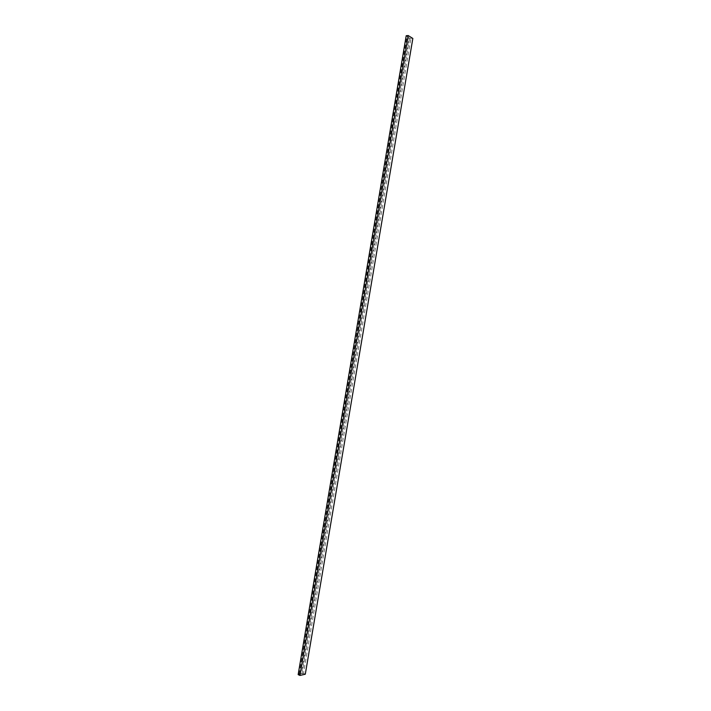 <?xml version="1.0" encoding="UTF-8"?>
<svg xmlns="http://www.w3.org/2000/svg" width="711" height="711" viewBox="0 0 711 711"><rect width="100%" height="100%" fill="white"/><g stroke="black" fill="none" stroke-linecap="round" stroke-linejoin="round"><path stroke-width="0.53" stroke-dasharray="3.56 2.67" d="M298.158 674.615L301.482 673.45L408.976 37.896L410.869 38.625L412.842 38.447M301.482 673.45L302.051 673.717L409.598 37.843M302.051 673.717L303.508 673.379L410.869 38.625M303.508 673.379L305.303 674.206M406.212 35.737L408.976 37.896M299.633 674.277L407.492 36.528M299.064 674.01L406.87 36.59"/><path stroke-width="1.07" d="M299.953 675.45L305.303 674.206L412.842 38.447L408.185 35.55L406.212 35.737L298.158 674.615L299.953 675.45L408.185 35.55"/></g></svg>
